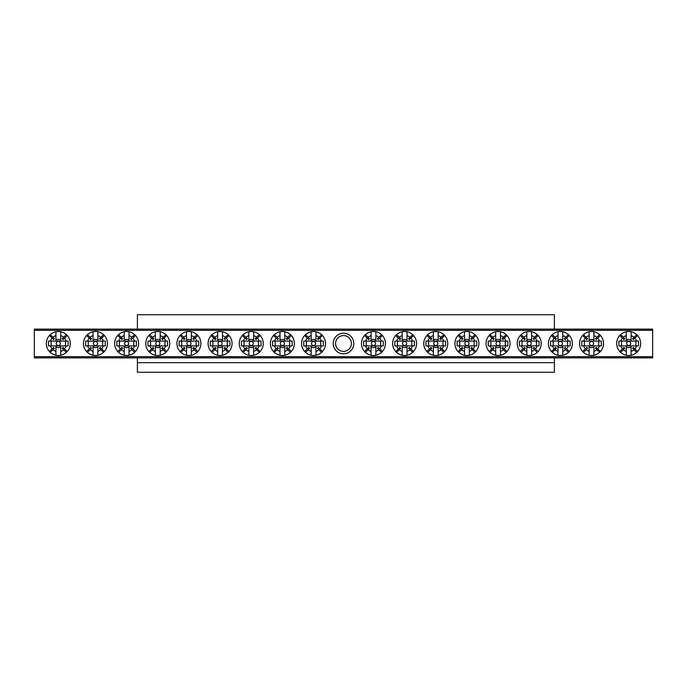 <?xml version="1.0" encoding="UTF-8"?>
<svg xmlns="http://www.w3.org/2000/svg" width="687" height="687" viewBox="0 0 687 687"><rect width="100%" height="100%" fill="white"/><g stroke="black" fill="none" stroke-linecap="round" stroke-linejoin="round"><path stroke-width="1.03" d="M137.4 362.676L137.4 372.26L554.392 372.26L554.392 362.676L137.4 362.676L137.4 357.875M554.392 329.125L554.392 314.74L137.4 314.74L137.4 329.125M554.392 357.875L554.392 362.676M333.195 343.5A10.305 10.305 0 0 1 343.5 333.195A10.305 10.305 0 0 1 353.805 343.5A10.305 10.305 0 0 1 343.5 353.805A10.305 10.305 0 0 1 333.195 343.5M351.409 343.5A7.909 7.909 0 0 0 343.5 335.591A7.909 7.909 0 0 0 335.591 343.5A7.909 7.909 0 0 0 343.5 351.409A7.909 7.909 0 0 0 351.409 343.5M34.35 356.682L652.65 356.682L652.65 357.875L34.35 357.875L34.35 329.125L652.65 329.125L652.65 330.318L34.35 330.318M652.65 356.682L652.65 330.318M313.547 345.552A2.052 2.052 0 0 1 311.486 343.5A2.052 2.052 0 0 1 313.547 341.448A2.052 2.052 0 0 1 315.599 343.5A2.052 2.052 0 0 1 313.547 345.552M318.914 349.717L321.585 352.388A11.98 11.98 0 0 1 315.943 355.239L315.943 351.358A8.218 8.218 0 0 0 318.914 349.717L317.454 348.257A6.166 6.166 0 0 0 318.304 347.416L319.764 348.867A8.218 8.218 0 0 0 321.404 345.896L303.74 345.896L303.74 341.104L321.404 341.104A8.218 8.218 0 0 0 319.764 338.133L318.304 339.584A6.166 6.166 0 0 0 317.454 338.743L318.914 337.283A8.218 8.218 0 0 0 315.943 335.642L315.943 331.761A11.98 11.98 0 0 0 304.659 335.462L307.329 338.133A8.218 8.218 0 0 0 305.681 341.104M315.943 351.358L315.943 346.841A4.105 4.105 0 0 1 311.151 346.841L311.151 351.358A8.218 8.218 0 0 1 308.171 349.717L305.509 352.388A11.98 11.98 0 0 0 311.151 355.239L311.151 351.358M321.585 352.388A11.98 11.98 0 0 0 321.585 334.612L318.914 337.283M315.943 355.239A11.98 11.98 0 0 1 311.151 355.239M304.659 335.462A11.98 11.98 0 0 0 305.509 352.388M315.943 335.642L315.943 340.159A4.105 4.105 0 0 0 311.151 340.159L311.151 335.642A8.218 8.218 0 0 0 308.171 337.283L309.631 338.743A6.166 6.166 0 0 0 308.781 339.584L307.329 338.133M305.681 345.896A8.218 8.218 0 0 0 307.329 348.867L304.659 351.538M321.404 341.104L323.354 341.104L323.354 345.896L321.404 345.896M322.426 351.538L319.764 348.867M319.764 338.133L322.426 335.462M311.151 335.642L311.151 331.761M321.585 334.612A11.98 11.98 0 0 0 315.943 331.761M308.171 337.283L305.509 334.612M307.329 348.867L308.781 347.416A6.166 6.166 0 0 0 309.631 348.257L308.171 349.717M306.35 341.104L306.35 345.896M320.735 345.896L320.735 341.104M373.453 345.552A2.052 2.052 0 0 1 371.401 343.5A2.052 2.052 0 0 1 373.453 341.448A2.052 2.052 0 0 1 375.514 343.5A2.052 2.052 0 0 1 373.453 345.552M378.829 349.717L381.491 352.388A11.98 11.98 0 0 1 375.849 355.239L375.849 351.358A8.218 8.218 0 0 0 378.829 349.717L377.369 348.257A6.166 6.166 0 0 0 378.219 347.416L379.671 348.867A8.218 8.218 0 0 0 381.319 345.896L363.646 345.896L363.646 341.104L381.319 341.104A8.218 8.218 0 0 0 379.671 338.133L378.219 339.584A6.166 6.166 0 0 0 377.369 338.743L378.829 337.283A8.218 8.218 0 0 0 375.849 335.642L375.849 331.761A11.98 11.98 0 0 0 364.574 335.462L367.236 338.133A8.218 8.218 0 0 0 365.596 341.104M375.849 351.358L375.849 346.841A4.105 4.105 0 0 1 371.057 346.841L371.057 351.358A8.218 8.218 0 0 1 368.086 349.717L365.415 352.388A11.98 11.98 0 0 0 371.057 355.239L371.057 351.358M381.491 352.388A11.98 11.98 0 0 0 381.491 334.612L378.829 337.283M375.849 355.239A11.98 11.98 0 0 1 371.057 355.239M364.574 335.462A11.98 11.98 0 0 0 365.415 352.388M375.849 335.642L375.849 340.159A4.105 4.105 0 0 0 371.057 340.159L371.057 335.642A8.218 8.218 0 0 0 368.086 337.283L369.546 338.743A6.166 6.166 0 0 0 368.696 339.584L367.236 338.133M365.596 345.896A8.218 8.218 0 0 0 367.236 348.867L364.574 351.538M381.319 341.104L383.26 341.104L383.26 345.896L381.319 345.896M382.341 351.538L379.671 348.867M379.671 338.133L382.341 335.462M371.057 335.642L371.057 331.761M381.491 334.612A11.98 11.98 0 0 0 375.849 331.761M368.086 337.283L365.415 334.612M367.236 348.867L368.696 347.416A6.166 6.166 0 0 0 369.546 348.257L368.086 349.717M366.265 341.104L366.265 345.896M380.65 345.896L380.65 341.104M58.318 345.552A2.052 2.052 0 0 1 56.257 343.5A2.052 2.052 0 0 1 58.318 341.448A2.052 2.052 0 0 1 60.37 343.5A2.052 2.052 0 0 1 58.318 345.552M63.685 349.717L66.356 352.388A11.98 11.98 0 0 1 60.714 355.239L60.714 351.358A8.218 8.218 0 0 0 63.685 349.717L62.225 348.257A6.166 6.166 0 0 0 63.075 347.416L64.535 348.867A8.218 8.218 0 0 0 66.175 345.896L48.511 345.896L48.511 341.104L66.175 341.104A8.218 8.218 0 0 0 64.535 338.133L63.075 339.584A6.166 6.166 0 0 0 62.225 338.743L63.685 337.283A8.218 8.218 0 0 0 60.714 335.642L60.714 331.761A11.98 11.98 0 0 0 49.43 335.462L52.1 338.133A8.218 8.218 0 0 0 50.452 341.104M60.714 351.358L60.714 346.841A4.105 4.105 0 0 1 55.922 346.841L55.922 351.358A8.218 8.218 0 0 1 52.942 349.717L50.28 352.388A11.98 11.98 0 0 0 55.922 355.239L55.922 351.358M66.356 352.388A11.98 11.98 0 0 0 66.356 334.612L63.685 337.283M60.714 355.239A11.98 11.98 0 0 1 55.922 355.239M49.43 335.462A11.98 11.98 0 0 0 50.28 352.388M60.714 335.642L60.714 340.159A4.105 4.105 0 0 0 55.922 340.159L55.922 335.642A8.218 8.218 0 0 0 52.942 337.283L54.402 338.743A6.166 6.166 0 0 0 53.552 339.584L52.1 338.133M50.452 345.896A8.218 8.218 0 0 0 52.1 348.867L49.43 351.538M66.175 341.104L68.125 341.104L68.125 345.896L66.175 345.896M67.197 351.538L64.535 348.867M64.535 338.133L67.197 335.462M55.922 335.642L55.922 331.761M66.356 334.612A11.98 11.98 0 0 0 60.714 331.761M52.942 337.283L50.28 334.612M52.1 348.867L53.552 347.416A6.166 6.166 0 0 0 54.402 348.257L52.942 349.717M51.121 341.104L51.121 345.896M65.505 345.896L65.505 341.104M628.682 345.552A2.052 2.052 0 0 1 626.63 343.5A2.052 2.052 0 0 1 628.682 341.448A2.052 2.052 0 0 1 630.743 343.5A2.052 2.052 0 0 1 628.682 345.552M634.058 349.717L636.72 352.388A11.98 11.98 0 0 1 631.078 355.239L631.078 351.358A8.218 8.218 0 0 0 634.058 349.717L632.598 348.257A6.166 6.166 0 0 0 633.448 347.416L634.9 348.867A8.218 8.218 0 0 0 636.548 345.896L618.875 345.896L618.875 341.104L636.548 341.104A8.218 8.218 0 0 0 634.9 338.133L633.448 339.584A6.166 6.166 0 0 0 632.598 338.743L634.058 337.283A8.218 8.218 0 0 0 631.078 335.642L631.078 331.761A11.98 11.98 0 0 0 619.803 335.462L622.465 338.133A8.218 8.218 0 0 0 620.825 341.104M631.078 351.358L631.078 346.841A4.105 4.105 0 0 1 626.286 346.841L626.286 351.358A8.218 8.218 0 0 1 623.315 349.717L620.644 352.388A11.98 11.98 0 0 0 626.286 355.239L626.286 351.358M636.72 352.388A11.98 11.98 0 0 0 636.72 334.612L634.058 337.283M631.078 355.239A11.98 11.98 0 0 1 626.286 355.239M619.803 335.462A11.98 11.98 0 0 0 620.644 352.388M631.078 335.642L631.078 340.159A4.105 4.105 0 0 0 626.286 340.159L626.286 335.642A8.218 8.218 0 0 0 623.315 337.283L624.775 338.743A6.166 6.166 0 0 0 623.925 339.584L622.465 338.133M620.825 345.896A8.218 8.218 0 0 0 622.465 348.867L619.803 351.538M636.548 341.104L638.489 341.104L638.489 345.896L636.548 345.896M637.57 351.538L634.9 348.867M634.9 338.133L637.57 335.462M626.286 335.642L626.286 331.761M636.72 334.612A11.98 11.98 0 0 0 631.078 331.761M623.315 337.283L620.644 334.612M622.465 348.867L623.925 347.416A6.166 6.166 0 0 0 624.775 348.257L623.315 349.717M621.495 341.104L621.495 345.896M635.879 345.896L635.879 341.104M282.391 345.552A2.052 2.052 0 0 1 280.339 343.5A2.052 2.052 0 0 1 282.391 341.448A2.052 2.052 0 0 1 284.444 343.5A2.052 2.052 0 0 1 282.391 345.552M287.759 349.717L290.429 352.388A11.98 11.98 0 0 1 284.787 355.239L284.787 351.358A8.218 8.218 0 0 0 287.759 349.717L286.299 348.257A6.166 6.166 0 0 0 287.149 347.416L288.609 348.867A8.218 8.218 0 0 0 290.249 345.896L272.584 345.896L272.584 341.104L290.249 341.104A8.218 8.218 0 0 0 288.609 338.133L287.149 339.584A6.166 6.166 0 0 0 286.299 338.743L287.759 337.283A8.218 8.218 0 0 0 284.787 335.642L284.787 331.761A11.98 11.98 0 0 0 273.503 335.462L276.174 338.133A8.218 8.218 0 0 0 274.534 341.104M284.787 351.358L284.787 346.841A4.105 4.105 0 0 1 279.995 346.841L279.995 351.358A8.218 8.218 0 0 1 277.016 349.717L274.353 352.388A11.98 11.98 0 0 0 279.995 355.239L279.995 351.358M290.429 352.388A11.98 11.98 0 0 0 290.429 334.612L287.759 337.283M284.787 355.239A11.98 11.98 0 0 1 279.995 355.239M273.503 335.462A11.98 11.98 0 0 0 274.353 352.388M284.787 335.642L284.787 340.159A4.105 4.105 0 0 0 279.995 340.159L279.995 335.642A8.218 8.218 0 0 0 277.016 337.283L278.475 338.743A6.166 6.166 0 0 0 277.625 339.584L276.174 338.133M274.534 345.896A8.218 8.218 0 0 0 276.174 348.867L273.503 351.538M290.249 341.104L292.198 341.104L292.198 345.896L290.249 345.896M291.271 351.538L288.609 348.867M288.609 338.133L291.271 335.462M279.995 335.642L279.995 331.761M290.429 334.612A11.98 11.98 0 0 0 284.787 331.761M277.016 337.283L274.353 334.612M276.174 348.867L277.625 347.416A6.166 6.166 0 0 0 278.475 348.257L277.016 349.717M275.204 341.104L275.204 345.896M289.579 345.896L289.579 341.104M404.609 345.552A2.052 2.052 0 0 1 402.556 343.5A2.052 2.052 0 0 1 404.609 341.448A2.052 2.052 0 0 1 406.661 343.5A2.052 2.052 0 0 1 404.609 345.552M409.984 349.717L412.647 352.388A11.98 11.98 0 0 1 407.005 355.239L407.005 351.358A8.218 8.218 0 0 0 409.984 349.717L408.525 348.257A6.166 6.166 0 0 0 409.375 347.416L410.826 348.867A8.218 8.218 0 0 0 412.466 345.896L394.802 345.896L394.802 341.104L412.466 341.104A8.218 8.218 0 0 0 410.826 338.133L409.375 339.584A6.166 6.166 0 0 0 408.525 338.743L409.984 337.283A8.218 8.218 0 0 0 407.005 335.642L407.005 331.761A11.98 11.98 0 0 0 395.729 335.462L398.391 338.133A8.218 8.218 0 0 0 396.751 341.104M407.005 351.358L407.005 346.841A4.105 4.105 0 0 1 402.213 346.841L402.213 351.358A8.218 8.218 0 0 1 399.241 349.717L396.571 352.388A11.98 11.98 0 0 0 402.213 355.239L402.213 351.358M412.647 352.388A11.98 11.98 0 0 0 412.647 334.612L409.984 337.283M407.005 355.239A11.98 11.98 0 0 1 402.213 355.239M395.729 335.462A11.98 11.98 0 0 0 396.571 352.388M407.005 335.642L407.005 340.159A4.105 4.105 0 0 0 402.213 340.159L402.213 335.642A8.218 8.218 0 0 0 399.241 337.283L400.701 338.743A6.166 6.166 0 0 0 399.851 339.584L398.391 338.133M396.751 345.896A8.218 8.218 0 0 0 398.391 348.867L395.729 351.538M412.466 341.104L414.416 341.104L414.416 345.896L412.466 345.896M413.497 351.538L410.826 348.867M410.826 338.133L413.497 335.462M402.213 335.642L402.213 331.761M412.647 334.612A11.98 11.98 0 0 0 407.005 331.761M399.241 337.283L396.571 334.612M398.391 348.867L399.851 347.416A6.166 6.166 0 0 0 400.701 348.257L399.241 349.717M397.421 341.104L397.421 345.896M411.796 345.896L411.796 341.104M251.236 345.552A2.052 2.052 0 0 1 249.183 343.5A2.052 2.052 0 0 1 251.236 341.448A2.052 2.052 0 0 1 253.288 343.5A2.052 2.052 0 0 1 251.236 345.552M256.603 349.717L259.274 352.388A11.98 11.98 0 0 1 253.632 355.239L253.632 351.358A8.218 8.218 0 0 0 256.603 349.717L255.152 348.257A6.166 6.166 0 0 0 255.993 347.416L257.453 348.867A8.218 8.218 0 0 0 259.093 345.896L241.429 345.896L241.429 341.104L259.093 341.104A8.218 8.218 0 0 0 257.453 338.133L255.993 339.584A6.166 6.166 0 0 0 255.152 338.743L256.603 337.283A8.218 8.218 0 0 0 253.632 335.642L253.632 331.761A11.98 11.98 0 0 0 242.348 335.462L245.019 338.133A8.218 8.218 0 0 0 243.378 341.104M253.632 351.358L253.632 346.841A4.105 4.105 0 0 1 248.84 346.841L248.84 351.358A8.218 8.218 0 0 1 245.86 349.717L243.198 352.388A11.98 11.98 0 0 0 248.84 355.239L248.84 351.358M259.274 352.388A11.98 11.98 0 0 0 259.274 334.612L256.603 337.283M253.632 355.239A11.98 11.98 0 0 1 248.84 355.239M242.348 335.462A11.98 11.98 0 0 0 243.198 352.388M253.632 335.642L253.632 340.159A4.105 4.105 0 0 0 248.84 340.159L248.84 335.642A8.218 8.218 0 0 0 245.86 337.283L247.32 338.743A6.166 6.166 0 0 0 246.47 339.584L245.019 338.133M243.378 345.896A8.218 8.218 0 0 0 245.019 348.867L242.348 351.538M259.093 341.104L261.043 341.104L261.043 345.896L259.093 345.896M260.124 351.538L257.453 348.867M257.453 338.133L260.124 335.462M248.84 335.642L248.84 331.761M259.274 334.612A11.98 11.98 0 0 0 253.632 331.761M245.86 337.283L243.198 334.612M245.019 348.867L246.47 347.416A6.166 6.166 0 0 0 247.32 348.257L245.86 349.717M244.048 341.104L244.048 345.896M258.424 345.896L258.424 341.104M435.764 345.552A2.052 2.052 0 0 1 433.712 343.5A2.052 2.052 0 0 1 435.764 341.448A2.052 2.052 0 0 1 437.817 343.5A2.052 2.052 0 0 1 435.764 345.552M441.14 349.717L443.802 352.388A11.98 11.98 0 0 1 438.16 355.239L438.16 351.358A8.218 8.218 0 0 0 441.14 349.717L439.68 348.257A6.166 6.166 0 0 0 440.53 347.416L441.981 348.867A8.218 8.218 0 0 0 443.622 345.896L425.957 345.896L425.957 341.104L443.622 341.104A8.218 8.218 0 0 0 441.981 338.133L440.53 339.584A6.166 6.166 0 0 0 439.68 338.743L441.14 337.283A8.218 8.218 0 0 0 438.16 335.642L438.16 331.761A11.98 11.98 0 0 0 426.876 335.462L429.547 338.133A8.218 8.218 0 0 0 427.907 341.104M438.16 351.358L438.16 346.841A4.105 4.105 0 0 1 433.368 346.841L433.368 351.358A8.218 8.218 0 0 1 430.397 349.717L427.726 352.388A11.98 11.98 0 0 0 433.368 355.239L433.368 351.358M443.802 352.388A11.98 11.98 0 0 0 443.802 334.612L441.14 337.283M438.16 355.239A11.98 11.98 0 0 1 433.368 355.239M426.876 335.462A11.98 11.98 0 0 0 427.726 352.388M438.16 335.642L438.16 340.159A4.105 4.105 0 0 0 433.368 340.159L433.368 335.642A8.218 8.218 0 0 0 430.397 337.283L431.848 338.743A6.166 6.166 0 0 0 431.007 339.584L429.547 338.133M427.907 345.896A8.218 8.218 0 0 0 429.547 348.867L426.876 351.538M443.622 341.104L445.571 341.104L445.571 345.896L443.622 345.896M444.652 351.538L441.981 348.867M441.981 338.133L444.652 335.462M433.368 335.642L433.368 331.761M443.802 334.612A11.98 11.98 0 0 0 438.16 331.761M430.397 337.283L427.726 334.612M429.547 348.867L431.007 347.416A6.166 6.166 0 0 0 431.848 348.257L430.397 349.717M428.576 341.104L428.576 345.896M442.952 345.896L442.952 341.104M220.08 345.552A2.052 2.052 0 0 1 218.028 343.5A2.052 2.052 0 0 1 220.08 341.448A2.052 2.052 0 0 1 222.133 343.5A2.052 2.052 0 0 1 220.08 345.552M225.448 349.717L228.118 352.388A11.98 11.98 0 0 1 222.476 355.239L222.476 351.358A8.218 8.218 0 0 0 225.448 349.717L223.996 348.257A6.166 6.166 0 0 0 224.838 347.416L226.298 348.867A8.218 8.218 0 0 0 227.938 345.896L210.274 345.896L210.274 341.104L227.938 341.104A8.218 8.218 0 0 0 226.298 338.133L224.838 339.584A6.166 6.166 0 0 0 223.996 338.743L225.448 337.283A8.218 8.218 0 0 0 222.476 335.642L222.476 331.761A11.98 11.98 0 0 0 211.192 335.462L213.863 338.133A8.218 8.218 0 0 0 212.223 341.104M222.476 351.358L222.476 346.841A4.105 4.105 0 0 1 217.685 346.841L217.685 351.358A8.218 8.218 0 0 1 214.705 349.717L212.043 352.388A11.98 11.98 0 0 0 217.685 355.239L217.685 351.358M228.118 352.388A11.98 11.98 0 0 0 228.118 334.612L225.448 337.283M222.476 355.239A11.98 11.98 0 0 1 217.685 355.239M211.192 335.462A11.98 11.98 0 0 0 212.043 352.388M222.476 335.642L222.476 340.159A4.105 4.105 0 0 0 217.685 340.159L217.685 335.642A8.218 8.218 0 0 0 214.705 337.283L216.165 338.743A6.166 6.166 0 0 0 215.323 339.584L213.863 338.133M212.223 345.896A8.218 8.218 0 0 0 213.863 348.867L211.192 351.538M227.938 341.104L229.887 341.104L229.887 345.896L227.938 345.896M228.969 351.538L226.298 348.867M226.298 338.133L228.969 335.462M217.685 335.642L217.685 331.761M228.118 334.612A11.98 11.98 0 0 0 222.476 331.761M214.705 337.283L212.043 334.612M213.863 348.867L215.323 347.416A6.166 6.166 0 0 0 216.165 348.257L214.705 349.717M212.893 341.104L212.893 345.896M227.268 345.896L227.268 341.104M466.92 345.552A2.052 2.052 0 0 1 464.867 343.5A2.052 2.052 0 0 1 466.92 341.448A2.052 2.052 0 0 1 468.972 343.5A2.052 2.052 0 0 1 466.92 345.552M472.295 349.717L474.957 352.388A11.98 11.98 0 0 1 469.315 355.239L469.315 351.358A8.218 8.218 0 0 0 472.295 349.717L470.835 348.257A6.166 6.166 0 0 0 471.677 347.416L473.137 348.867A8.218 8.218 0 0 0 474.777 345.896L457.113 345.896L457.113 341.104L474.777 341.104A8.218 8.218 0 0 0 473.137 338.133L471.677 339.584A6.166 6.166 0 0 0 470.835 338.743L472.295 337.283A8.218 8.218 0 0 0 469.315 335.642L469.315 331.761A11.98 11.98 0 0 0 458.031 335.462L460.702 338.133A8.218 8.218 0 0 0 459.062 341.104M469.315 351.358L469.315 346.841A4.105 4.105 0 0 1 464.524 346.841L464.524 351.358A8.218 8.218 0 0 1 461.552 349.717L458.882 352.388A11.98 11.98 0 0 0 464.524 355.239L464.524 351.358M474.957 352.388A11.98 11.98 0 0 0 474.957 334.612L472.295 337.283M469.315 355.239A11.98 11.98 0 0 1 464.524 355.239M458.031 335.462A11.98 11.98 0 0 0 458.882 352.388M469.315 335.642L469.315 340.159A4.105 4.105 0 0 0 464.524 340.159L464.524 335.642A8.218 8.218 0 0 0 461.552 337.283L463.004 338.743A6.166 6.166 0 0 0 462.162 339.584L460.702 338.133M459.062 345.896A8.218 8.218 0 0 0 460.702 348.867L458.031 351.538M474.777 341.104L476.726 341.104L476.726 345.896L474.777 345.896M475.808 351.538L473.137 348.867M473.137 338.133L475.808 335.462M464.524 335.642L464.524 331.761M474.957 334.612A11.98 11.98 0 0 0 469.315 331.761M461.552 337.283L458.882 334.612M460.702 348.867L462.162 347.416A6.166 6.166 0 0 0 463.004 348.257L461.552 349.717M459.732 341.104L459.732 345.896M474.107 345.896L474.107 341.104M188.925 345.552A2.052 2.052 0 0 1 186.873 343.5A2.052 2.052 0 0 1 188.925 341.448A2.052 2.052 0 0 1 190.977 343.5A2.052 2.052 0 0 1 188.925 345.552M194.292 349.717L196.963 352.388A11.98 11.98 0 0 1 191.321 355.239L191.321 351.358A8.218 8.218 0 0 0 194.292 349.717L192.841 348.257A6.166 6.166 0 0 0 193.682 347.416L195.142 348.867A8.218 8.218 0 0 0 196.783 345.896L179.118 345.896L179.118 341.104L196.783 341.104A8.218 8.218 0 0 0 195.142 338.133L193.682 339.584A6.166 6.166 0 0 0 192.841 338.743L194.292 337.283A8.218 8.218 0 0 0 191.321 335.642L191.321 331.761A11.98 11.98 0 0 0 180.037 335.462L182.708 338.133A8.218 8.218 0 0 0 181.067 341.104M191.321 351.358L191.321 346.841A4.105 4.105 0 0 1 186.529 346.841L186.529 351.358A8.218 8.218 0 0 1 183.558 349.717L180.887 352.388A11.98 11.98 0 0 0 186.529 355.239L186.529 351.358M196.963 352.388A11.98 11.98 0 0 0 196.963 334.612L194.292 337.283M191.321 355.239A11.98 11.98 0 0 1 186.529 355.239M180.037 335.462A11.98 11.98 0 0 0 180.887 352.388M191.321 335.642L191.321 340.159A4.105 4.105 0 0 0 186.529 340.159L186.529 335.642A8.218 8.218 0 0 0 183.558 337.283L185.009 338.743A6.166 6.166 0 0 0 184.168 339.584L182.708 338.133M181.067 345.896A8.218 8.218 0 0 0 182.708 348.867L180.037 351.538M196.783 341.104L198.732 341.104L198.732 345.896L196.783 345.896M197.813 351.538L195.142 348.867M195.142 338.133L197.813 335.462M186.529 335.642L186.529 331.761M196.963 334.612A11.98 11.98 0 0 0 191.321 331.761M183.558 337.283L180.887 334.612M182.708 348.867L184.168 347.416A6.166 6.166 0 0 0 185.009 348.257L183.558 349.717M181.737 341.104L181.737 345.896M196.113 345.896L196.113 341.104M498.075 345.552A2.052 2.052 0 0 1 496.023 343.5A2.052 2.052 0 0 1 498.075 341.448A2.052 2.052 0 0 1 500.127 343.5A2.052 2.052 0 0 1 498.075 345.552M503.442 349.717L506.113 352.388A11.98 11.98 0 0 1 500.471 355.239L500.471 351.358A8.218 8.218 0 0 0 503.442 349.717L501.991 348.257A6.166 6.166 0 0 0 502.832 347.416L504.292 348.867A8.218 8.218 0 0 0 505.933 345.896L488.268 345.896L488.268 341.104L505.933 341.104A8.218 8.218 0 0 0 504.292 338.133L502.832 339.584A6.166 6.166 0 0 0 501.991 338.743L503.442 337.283A8.218 8.218 0 0 0 500.471 335.642L500.471 331.761A11.98 11.98 0 0 0 489.187 335.462L491.858 338.133A8.218 8.218 0 0 0 490.217 341.104M500.471 351.358L500.471 346.841A4.105 4.105 0 0 1 495.679 346.841L495.679 351.358A8.218 8.218 0 0 1 492.708 349.717L490.037 352.388A11.98 11.98 0 0 0 495.679 355.239L495.679 351.358M506.113 352.388A11.98 11.98 0 0 0 506.113 334.612L503.442 337.283M500.471 355.239A11.98 11.98 0 0 1 495.679 355.239M489.187 335.462A11.98 11.98 0 0 0 490.037 352.388M500.471 335.642L500.471 340.159A4.105 4.105 0 0 0 495.679 340.159L495.679 335.642A8.218 8.218 0 0 0 492.708 337.283L494.159 338.743A6.166 6.166 0 0 0 493.318 339.584L491.858 338.133M490.217 345.896A8.218 8.218 0 0 0 491.858 348.867L489.187 351.538M505.933 341.104L507.882 341.104L507.882 345.896L505.933 345.896M506.963 351.538L504.292 348.867M504.292 338.133L506.963 335.462M495.679 335.642L495.679 331.761M506.113 334.612A11.98 11.98 0 0 0 500.471 331.761M492.708 337.283L490.037 334.612M491.858 348.867L493.318 347.416A6.166 6.166 0 0 0 494.159 348.257L492.708 349.717M490.887 341.104L490.887 345.896M505.263 345.896L505.263 341.104M157.77 345.552A2.052 2.052 0 0 1 155.717 343.5A2.052 2.052 0 0 1 157.77 341.448A2.052 2.052 0 0 1 159.822 343.5A2.052 2.052 0 0 1 157.77 345.552M163.145 349.717L165.807 352.388A11.98 11.98 0 0 1 160.165 355.239L160.165 351.358A8.218 8.218 0 0 0 163.145 349.717L161.685 348.257A6.166 6.166 0 0 0 162.527 347.416L163.987 348.867A8.218 8.218 0 0 0 165.627 345.896L147.963 345.896L147.963 341.104L165.627 341.104A8.218 8.218 0 0 0 163.987 338.133L162.527 339.584A6.166 6.166 0 0 0 161.685 338.743L163.145 337.283A8.218 8.218 0 0 0 160.165 335.642L160.165 331.761A11.98 11.98 0 0 0 148.881 335.462L151.552 338.133A8.218 8.218 0 0 0 149.912 341.104M160.165 351.358L160.165 346.841A4.105 4.105 0 0 1 155.374 346.841L155.374 351.358A8.218 8.218 0 0 1 152.402 349.717L149.732 352.388A11.98 11.98 0 0 0 155.374 355.239L155.374 351.358M165.807 352.388A11.98 11.98 0 0 0 165.807 334.612L163.145 337.283M160.165 355.239A11.98 11.98 0 0 1 155.374 355.239M148.881 335.462A11.98 11.98 0 0 0 149.732 352.388M160.165 335.642L160.165 340.159A4.105 4.105 0 0 0 155.374 340.159L155.374 335.642A8.218 8.218 0 0 0 152.402 337.283L153.854 338.743A6.166 6.166 0 0 0 153.012 339.584L151.552 338.133M149.912 345.896A8.218 8.218 0 0 0 151.552 348.867L148.881 351.538M165.627 341.104L167.576 341.104L167.576 345.896L165.627 345.896M166.658 351.538L163.987 348.867M163.987 338.133L166.658 335.462M155.374 335.642L155.374 331.761M165.807 334.612A11.98 11.98 0 0 0 160.165 331.761M152.402 337.283L149.732 334.612M151.552 348.867L153.012 347.416A6.166 6.166 0 0 0 153.854 348.257L152.402 349.717M150.582 341.104L150.582 345.896M164.957 345.896L164.957 341.104M529.23 345.552A2.052 2.052 0 0 1 527.178 343.5A2.052 2.052 0 0 1 529.23 341.448A2.052 2.052 0 0 1 531.283 343.5A2.052 2.052 0 0 1 529.23 345.552M534.598 349.717L537.268 352.388A11.98 11.98 0 0 1 531.626 355.239L531.626 351.358A8.218 8.218 0 0 0 534.598 349.717L533.146 348.257A6.166 6.166 0 0 0 533.988 347.416L535.448 348.867A8.218 8.218 0 0 0 537.088 345.896L519.424 345.896L519.424 341.104L537.088 341.104A8.218 8.218 0 0 0 535.448 338.133L533.988 339.584A6.166 6.166 0 0 0 533.146 338.743L534.598 337.283A8.218 8.218 0 0 0 531.626 335.642L531.626 331.761A11.98 11.98 0 0 0 520.342 335.462L523.013 338.133A8.218 8.218 0 0 0 521.373 341.104M531.626 351.358L531.626 346.841A4.105 4.105 0 0 1 526.835 346.841L526.835 351.358A8.218 8.218 0 0 1 523.855 349.717L521.193 352.388A11.98 11.98 0 0 0 526.835 355.239L526.835 351.358M537.268 352.388A11.98 11.98 0 0 0 537.268 334.612L534.598 337.283M531.626 355.239A11.98 11.98 0 0 1 526.835 355.239M520.342 335.462A11.98 11.98 0 0 0 521.193 352.388M531.626 335.642L531.626 340.159A4.105 4.105 0 0 0 526.835 340.159L526.835 335.642A8.218 8.218 0 0 0 523.855 337.283L525.315 338.743A6.166 6.166 0 0 0 524.473 339.584L523.013 338.133M521.373 345.896A8.218 8.218 0 0 0 523.013 348.867L520.342 351.538M537.088 341.104L539.037 341.104L539.037 345.896L537.088 345.896M538.119 351.538L535.448 348.867M535.448 338.133L538.119 335.462M526.835 335.642L526.835 331.761M537.268 334.612A11.98 11.98 0 0 0 531.626 331.761M523.855 337.283L521.193 334.612M523.013 348.867L524.473 347.416A6.166 6.166 0 0 0 525.315 348.257L523.855 349.717M522.043 341.104L522.043 345.896M536.418 345.896L536.418 341.104M126.614 345.552A2.052 2.052 0 0 1 124.562 343.5A2.052 2.052 0 0 1 126.614 341.448A2.052 2.052 0 0 1 128.667 343.5A2.052 2.052 0 0 1 126.614 345.552M131.99 349.717L134.652 352.388A11.98 11.98 0 0 1 129.01 355.239L129.01 351.358A8.218 8.218 0 0 0 131.99 349.717L130.53 348.257A6.166 6.166 0 0 0 131.38 347.416L132.831 348.867A8.218 8.218 0 0 0 134.472 345.896L116.807 345.896L116.807 341.104L134.472 341.104A8.218 8.218 0 0 0 132.831 338.133L131.38 339.584A6.166 6.166 0 0 0 130.53 338.743L131.99 337.283A8.218 8.218 0 0 0 129.01 335.642L129.01 331.761A11.98 11.98 0 0 0 117.726 335.462L120.397 338.133A8.218 8.218 0 0 0 118.757 341.104M129.01 351.358L129.01 346.841A4.105 4.105 0 0 1 124.218 346.841L124.218 351.358A8.218 8.218 0 0 1 121.247 349.717L118.576 352.388A11.98 11.98 0 0 0 124.218 355.239L124.218 351.358M134.652 352.388A11.98 11.98 0 0 0 134.652 334.612L131.99 337.283M129.01 355.239A11.98 11.98 0 0 1 124.218 355.239M117.726 335.462A11.98 11.98 0 0 0 118.576 352.388M129.01 335.642L129.01 340.159A4.105 4.105 0 0 0 124.218 340.159L124.218 335.642A8.218 8.218 0 0 0 121.247 337.283L122.698 338.743A6.166 6.166 0 0 0 121.857 339.584L120.397 338.133M118.757 345.896A8.218 8.218 0 0 0 120.397 348.867L117.726 351.538M134.472 341.104L136.421 341.104L136.421 345.896L134.472 345.896M135.502 351.538L132.831 348.867M132.831 338.133L135.502 335.462M124.218 335.642L124.218 331.761M134.652 334.612A11.98 11.98 0 0 0 129.01 331.761M121.247 337.283L118.576 334.612M120.397 348.867L121.857 347.416A6.166 6.166 0 0 0 122.698 348.257L121.247 349.717M119.426 341.104L119.426 345.896M133.802 345.896L133.802 341.104M560.386 345.552A2.052 2.052 0 0 1 558.333 343.5A2.052 2.052 0 0 1 560.386 341.448A2.052 2.052 0 0 1 562.438 343.5A2.052 2.052 0 0 1 560.386 345.552M565.753 349.717L568.424 352.388A11.98 11.98 0 0 1 562.782 355.239L562.782 351.358A8.218 8.218 0 0 0 565.753 349.717L564.302 348.257A6.166 6.166 0 0 0 565.143 347.416L566.603 348.867A8.218 8.218 0 0 0 568.243 345.896L550.579 345.896L550.579 341.104L568.243 341.104A8.218 8.218 0 0 0 566.603 338.133L565.143 339.584A6.166 6.166 0 0 0 564.302 338.743L565.753 337.283A8.218 8.218 0 0 0 562.782 335.642L562.782 331.761A11.98 11.98 0 0 0 551.498 335.462L554.169 338.133A8.218 8.218 0 0 0 552.528 341.104M562.782 351.358L562.782 346.841A4.105 4.105 0 0 1 557.99 346.841L557.99 351.358A8.218 8.218 0 0 1 555.01 349.717L552.348 352.388A11.98 11.98 0 0 0 557.99 355.239L557.99 351.358M568.424 352.388A11.98 11.98 0 0 0 568.424 334.612L565.753 337.283M562.782 355.239A11.98 11.98 0 0 1 557.99 355.239M551.498 335.462A11.98 11.98 0 0 0 552.348 352.388M562.782 335.642L562.782 340.159A4.105 4.105 0 0 0 557.99 340.159L557.99 335.642A8.218 8.218 0 0 0 555.01 337.283L556.47 338.743A6.166 6.166 0 0 0 555.62 339.584L554.169 338.133M552.528 345.896A8.218 8.218 0 0 0 554.169 348.867L551.498 351.538M568.243 341.104L570.193 341.104L570.193 345.896L568.243 345.896M569.274 351.538L566.603 348.867M566.603 338.133L569.274 335.462M557.99 335.642L557.99 331.761M568.424 334.612A11.98 11.98 0 0 0 562.782 331.761M555.01 337.283L552.348 334.612M554.169 348.867L555.62 347.416A6.166 6.166 0 0 0 556.47 348.257L555.01 349.717M553.198 341.104L553.198 345.896M567.574 345.896L567.574 341.104M95.459 345.552A2.052 2.052 0 0 1 93.406 343.5A2.052 2.052 0 0 1 95.459 341.448A2.052 2.052 0 0 1 97.511 343.5A2.052 2.052 0 0 1 95.459 345.552M100.834 349.717L103.497 352.388A11.98 11.98 0 0 1 97.855 355.239L97.855 351.358A8.218 8.218 0 0 0 100.834 349.717L99.375 348.257A6.166 6.166 0 0 0 100.225 347.416L101.676 348.867A8.218 8.218 0 0 0 103.316 345.896L85.652 345.896L85.652 341.104L103.316 341.104A8.218 8.218 0 0 0 101.676 338.133L100.225 339.584A6.166 6.166 0 0 0 99.375 338.743L100.834 337.283A8.218 8.218 0 0 0 97.855 335.642L97.855 331.761A11.98 11.98 0 0 0 86.579 335.462L89.241 338.133A8.218 8.218 0 0 0 87.601 341.104M97.855 351.358L97.855 346.841A4.105 4.105 0 0 1 93.063 346.841L93.063 351.358A8.218 8.218 0 0 1 90.091 349.717L87.421 352.388A11.98 11.98 0 0 0 93.063 355.239L93.063 351.358M103.497 352.388A11.98 11.98 0 0 0 103.497 334.612L100.834 337.283M97.855 355.239A11.98 11.98 0 0 1 93.063 355.239M86.579 335.462A11.98 11.98 0 0 0 87.421 352.388M97.855 335.642L97.855 340.159A4.105 4.105 0 0 0 93.063 340.159L93.063 335.642A8.218 8.218 0 0 0 90.091 337.283L91.551 338.743A6.166 6.166 0 0 0 90.701 339.584L89.241 338.133M87.601 345.896A8.218 8.218 0 0 0 89.241 348.867L86.579 351.538M103.316 341.104L105.266 341.104L105.266 345.896L103.316 345.896M104.347 351.538L101.676 348.867M101.676 338.133L104.347 335.462M93.063 335.642L93.063 331.761M103.497 334.612A11.98 11.98 0 0 0 97.855 331.761M90.091 337.283L87.421 334.612M89.241 348.867L90.701 347.416A6.166 6.166 0 0 0 91.551 348.257L90.091 349.717M88.271 341.104L88.271 345.896M102.646 345.896L102.646 341.104M591.541 345.552A2.052 2.052 0 0 1 589.489 343.5A2.052 2.052 0 0 1 591.541 341.448A2.052 2.052 0 0 1 593.594 343.5A2.052 2.052 0 0 1 591.541 345.552M596.909 349.717L599.579 352.388A11.98 11.98 0 0 1 593.937 355.239L593.937 351.358A8.218 8.218 0 0 0 596.909 349.717L595.449 348.257A6.166 6.166 0 0 0 596.299 347.416L597.759 348.867A8.218 8.218 0 0 0 599.399 345.896L581.734 345.896L581.734 341.104L599.399 341.104A8.218 8.218 0 0 0 597.759 338.133L596.299 339.584A6.166 6.166 0 0 0 595.449 338.743L596.909 337.283A8.218 8.218 0 0 0 593.937 335.642L593.937 331.761A11.98 11.98 0 0 0 582.653 335.462L585.324 338.133A8.218 8.218 0 0 0 583.684 341.104M593.937 351.358L593.937 346.841A4.105 4.105 0 0 1 589.145 346.841L589.145 351.358A8.218 8.218 0 0 1 586.166 349.717L583.503 352.388A11.98 11.98 0 0 0 589.145 355.239L589.145 351.358M599.579 352.388A11.98 11.98 0 0 0 599.579 334.612L596.909 337.283M593.937 355.239A11.98 11.98 0 0 1 589.145 355.239M582.653 335.462A11.98 11.98 0 0 0 583.503 352.388M593.937 335.642L593.937 340.159A4.105 4.105 0 0 0 589.145 340.159L589.145 335.642A8.218 8.218 0 0 0 586.166 337.283L587.625 338.743A6.166 6.166 0 0 0 586.775 339.584L585.324 338.133M583.684 345.896A8.218 8.218 0 0 0 585.324 348.867L582.653 351.538M599.399 341.104L601.348 341.104L601.348 345.896L599.399 345.896M600.421 351.538L597.759 348.867M597.759 338.133L600.421 335.462M589.145 335.642L589.145 331.761M599.579 334.612A11.98 11.98 0 0 0 593.937 331.761M586.166 337.283L583.503 334.612M585.324 348.867L586.775 347.416A6.166 6.166 0 0 0 587.625 348.257L586.166 349.717M584.354 341.104L584.354 345.896M598.729 345.896L598.729 341.104"/></g></svg>
